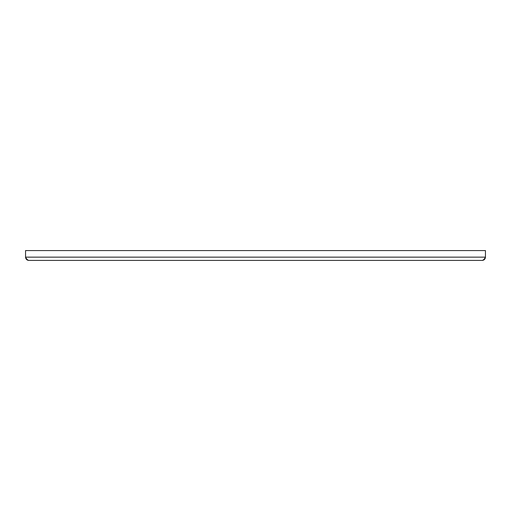 <?xml version="1.0" encoding="UTF-8"?>
<svg xmlns="http://www.w3.org/2000/svg" width="511" height="511" viewBox="0 0 511 511"><rect width="100%" height="100%" fill="white"/><g stroke="black" fill="none" stroke-linecap="round" stroke-linejoin="round"><path stroke-width="0.77" d="M63.396 260.438L252.536 260.438L63.396 260.438M49.656 260.438L40.854 260.438L49.656 260.438M54.096 260.438L56.81 260.438L54.096 260.438M485.45 257.148C485.252 259.147 484.16 260.24 482.16 260.438L476.073 260.438L482.16 260.438C483.259 260.24 484.351 259.147 485.45 257.148L485.45 250.562L25.55 250.562L25.55 257.148C26.649 259.147 27.741 260.24 28.84 260.438L482.16 260.438L28.84 260.438C26.84 260.24 25.748 259.147 25.55 257.148L485.45 257.148M258.464 260.438L470.146 260.438L258.464 260.438"/></g></svg>
